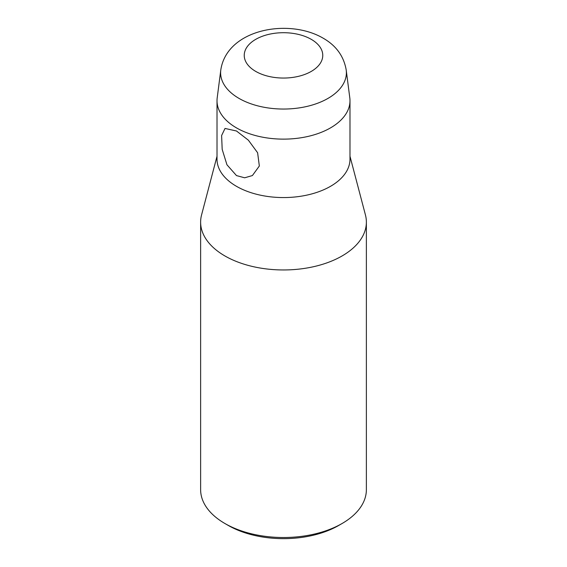 <?xml version="1.0" encoding="UTF-8"?>
<svg xmlns="http://www.w3.org/2000/svg" width="567" height="567" viewBox="0 0 567 567"><rect width="100%" height="100%" fill="white"/><g stroke="black" fill="none" stroke-linecap="round" stroke-linejoin="round"><path stroke-width="0.85" d="M342.099 523.497L338.74 525.439A78.118 45.105 180 0 1 228.26 525.439L224.901 523.504A82.874 47.848 0 0 0 342.099 523.497A82.874 47.848 0 0 0 366.374 489.668L366.374 222.115A82.874 47.848 0 0 0 365.432 214.921L349.988 156.279M236.489 175.586L226.949 164.777L222.186 149.383L221.612 135.541L225.028 128.447L236.489 130.991L248.374 140.184L257.616 152.757L259.339 166.003L252.4 175.557L244.66 177.797L236.489 175.586M217.012 100.749L217.012 159.178A66.488 38.386 0 0 0 236.489 186.323A66.488 38.386 0 0 0 308.944 194.644A66.488 38.386 0 0 0 349.988 159.178L349.988 100.749A66.488 38.386 0 0 0 349.804 97.893L346.21 70.039A62.88 36.302 180 0 1 309.71 105.738A62.88 36.302 180 0 1 239.033 98.41A62.88 36.302 180 0 1 220.79 70.039L217.196 97.893A66.488 38.386 0 0 0 217.012 100.749A66.488 38.386 0 0 0 236.489 127.887A66.488 38.386 0 0 0 308.944 136.208A66.488 38.386 0 0 0 349.988 100.749M217.012 156.279L201.568 214.921A82.874 47.848 0 0 0 200.626 222.115A82.874 47.848 0 0 0 224.901 255.944A82.874 47.848 0 0 0 315.217 266.32A82.874 47.848 0 0 0 366.374 222.115M228.26 525.439L224.901 523.497A82.874 47.848 0 0 0 224.901 523.504M200.626 222.115L200.626 489.668A82.874 47.848 0 0 0 224.901 523.497M255.731 71.407A39.265 22.673 0 0 0 311.269 71.407A39.265 22.673 0 0 0 311.269 39.35A39.265 22.673 0 0 0 255.731 39.35A39.265 22.673 0 0 0 255.731 71.407M346.21 70.039C343.829 56.211 336.139 45.587 323.14 38.173C288.589 17.931 226.793 29.151 220.79 70.039"/></g></svg>
